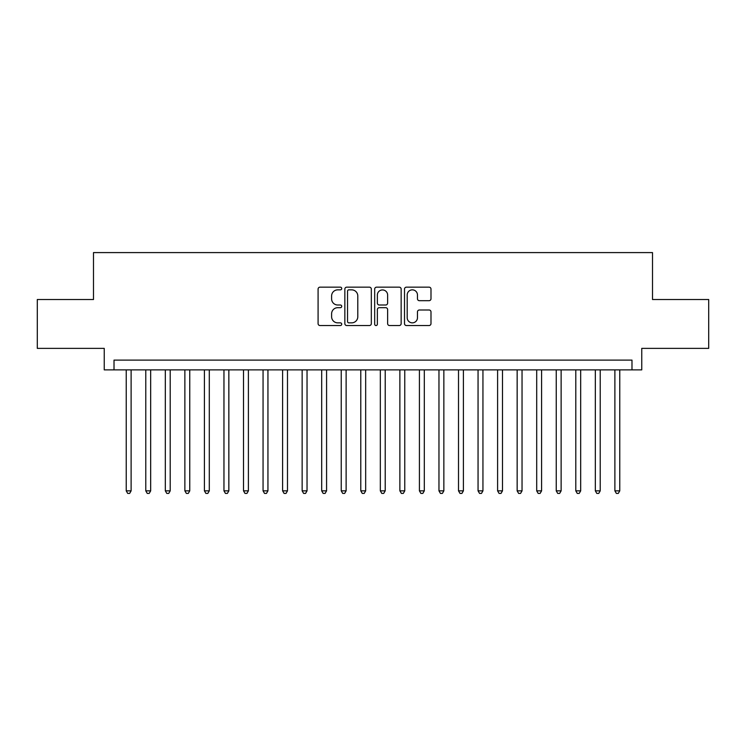 <?xml version="1.0" encoding="UTF-8"?>
<svg xmlns="http://www.w3.org/2000/svg" width="746" height="746" viewBox="0 0 746 746"><rect width="100%" height="100%" fill="white"/><g stroke="black" fill="none" stroke-linecap="round" stroke-linejoin="round"><path stroke-width="1.12" d="M341.724 288.506A1.343 1.343 0 0 0 340.381 287.163L319.997 287.163A1.921 1.921 0 0 0 318.085 289.084L318.085 323.615A1.921 1.921 0 0 0 319.997 325.536L340.381 325.536A1.343 1.343 0 0 0 341.724 324.193A1.343 1.343 0 0 0 340.381 322.85L337.742 322.85A6.136 6.136 0 0 1 331.606 316.705L331.606 313.833A6.136 6.136 0 0 1 337.742 307.688L340.381 307.688A1.343 1.343 0 0 0 341.724 306.345A1.343 1.343 0 0 0 340.381 305.002L337.742 305.002A6.136 6.136 0 0 1 331.606 298.866L331.606 295.985A6.136 6.136 0 0 1 337.742 289.849L340.381 289.849A1.343 1.343 0 0 0 341.724 288.506M429.071 300.685A1.921 1.921 0 0 0 430.992 298.773L430.992 289.084A1.921 1.921 0 0 0 429.071 287.163L406.43 287.163A1.921 1.921 0 0 0 404.509 289.084L404.509 323.615A1.921 1.921 0 0 0 406.43 325.536L429.071 325.536A1.921 1.921 0 0 0 430.992 323.615L430.992 311.912A1.921 1.921 0 0 0 429.071 309.991L419.383 309.991A1.921 1.921 0 0 0 417.462 311.912L417.462 317.712A5.129 5.129 0 0 1 412.333 322.85A5.129 5.129 0 0 1 407.195 317.712L407.195 294.978A5.129 5.129 0 0 1 412.333 289.849A5.129 5.129 0 0 1 417.462 294.978L417.462 298.773A1.921 1.921 0 0 0 419.383 300.685L429.071 300.685M631.983 369.876L641.756 369.876L641.756 348.373L708.7 348.373L708.7 299.51L652.508 299.51L652.508 252.596L93.492 252.596L93.492 299.51L37.3 299.51L37.3 348.373L104.244 348.373L104.244 369.876L631.983 369.876L631.983 360.104L114.017 360.104L114.017 369.876M371.322 289.084A1.921 1.921 0 0 0 369.401 287.163L346.759 287.163A1.921 1.921 0 0 0 344.848 289.084L344.848 323.615A1.921 1.921 0 0 0 346.759 325.536L369.401 325.536A1.921 1.921 0 0 0 371.322 323.615L371.322 289.084M376.599 287.163L399.241 287.163A1.921 1.921 0 0 1 401.152 289.084L401.152 323.615A1.921 1.921 0 0 1 399.241 325.536L389.552 325.536A1.921 1.921 0 0 1 387.631 323.615L387.631 309.609A1.921 1.921 0 0 0 385.71 307.688L379.285 307.688A1.921 1.921 0 0 0 377.364 309.609L377.364 324.193A1.343 1.343 0 0 1 376.021 325.536A1.343 1.343 0 0 1 374.678 324.193L374.678 289.084A1.921 1.921 0 0 1 376.599 287.163M348.876 289.849A1.343 1.343 0 0 0 347.533 291.192L347.533 321.507A1.343 1.343 0 0 0 348.876 322.85L351.655 322.85A6.136 6.136 0 0 0 357.791 316.705L357.791 295.985A6.136 6.136 0 0 0 351.655 289.849L348.876 289.849M387.631 295.08A5.129 5.129 0 0 0 382.493 289.942A5.129 5.129 0 0 0 377.364 295.08L377.364 303.09A1.921 1.921 0 0 0 379.285 305.002L385.71 305.002A1.921 1.921 0 0 0 387.631 303.09L387.631 295.08M126.233 369.876L126.233 490.859L131.119 490.859L131.119 369.876M131.119 490.859L129.655 493.404L127.697 493.404L126.233 490.859M145.778 369.876L145.778 490.859L150.664 490.859L150.664 369.876M150.664 490.859L149.2 493.404L147.242 493.404L145.778 490.859M165.323 369.876L165.323 490.859L170.209 490.859L170.209 369.876M170.209 490.859L168.745 493.404L166.787 493.404L165.323 490.859M184.868 369.876L184.868 490.859L189.754 490.859L189.754 369.876M189.754 490.859L188.29 493.404L186.341 493.404L184.868 490.859M204.413 369.876L204.413 490.859L209.3 490.859L209.3 369.876M209.3 490.859L207.836 493.404L205.887 493.404L204.413 490.859M223.959 369.876L223.959 490.859L228.845 490.859L228.845 369.876M228.845 490.859L227.381 493.404L225.432 493.404L223.959 490.859M243.513 369.876L243.513 490.859L248.399 490.859L248.399 369.876M248.399 490.859L246.926 493.404L244.977 493.404L243.513 490.859M263.058 369.876L263.058 490.859L267.945 490.859L267.945 369.876M267.945 490.859L266.471 493.404L264.522 493.404L263.058 490.859M282.603 369.876L282.603 490.859L287.49 490.859L287.49 369.876M287.49 490.859L286.016 493.404L284.067 493.404L282.603 490.859M302.149 369.876L302.149 490.859L307.035 490.859L307.035 369.876M307.035 490.859L305.571 493.404L303.613 493.404L302.149 490.859M321.694 369.876L321.694 490.859L326.58 490.859L326.58 369.876M326.58 490.859L325.116 493.404L323.158 493.404L321.694 490.859M341.239 369.876L341.239 490.859L346.125 490.859L346.125 369.876M346.125 490.859L344.661 493.404L342.703 493.404L341.239 490.859M360.784 369.876L360.784 490.859L365.671 490.859L365.671 369.876M365.671 490.859L364.207 493.404L362.248 493.404L360.784 490.859M380.329 369.876L380.329 490.859L385.216 490.859L385.216 369.876M385.216 490.859L383.752 493.404L381.793 493.404L380.329 490.859M399.875 369.876L399.875 490.859L404.761 490.859L404.761 369.876M404.761 490.859L403.297 493.404L401.339 493.404L399.875 490.859M419.42 369.876L419.42 490.859L424.306 490.859L424.306 369.876M424.306 490.859L422.842 493.404L420.884 493.404L419.42 490.859M438.965 369.876L438.965 490.859L443.851 490.859L443.851 369.876M443.851 490.859L442.387 493.404L440.429 493.404L438.965 490.859M458.51 369.876L458.51 490.859L463.397 490.859L463.397 369.876M463.397 490.859L461.933 493.404L459.984 493.404L458.51 490.859M478.055 369.876L478.055 490.859L482.942 490.859L482.942 369.876M482.942 490.859L481.478 493.404L479.529 493.404L478.055 490.859M497.601 369.876L497.601 490.859L502.487 490.859L502.487 369.876M502.487 490.859L501.023 493.404L499.074 493.404L497.601 490.859M517.155 369.876L517.155 490.859L522.041 490.859L522.041 369.876M522.041 490.859L520.568 493.404L518.619 493.404L517.155 490.859M536.7 369.876L536.7 490.859L541.587 490.859L541.587 369.876M541.587 490.859L540.113 493.404L538.164 493.404L536.7 490.859M556.246 369.876L556.246 490.859L561.132 490.859L561.132 369.876M561.132 490.859L559.659 493.404L557.71 493.404L556.246 490.859M575.791 369.876L575.791 490.859L580.677 490.859L580.677 369.876M580.677 490.859L579.213 493.404L577.255 493.404L575.791 490.859M595.336 369.876L595.336 490.859L600.222 490.859L600.222 369.876M600.222 490.859L598.758 493.404L596.8 493.404L595.336 490.859M614.881 369.876L614.881 490.859L619.767 490.859L619.767 369.876M619.767 490.859L618.303 493.404L616.345 493.404L614.881 490.859"/></g></svg>
